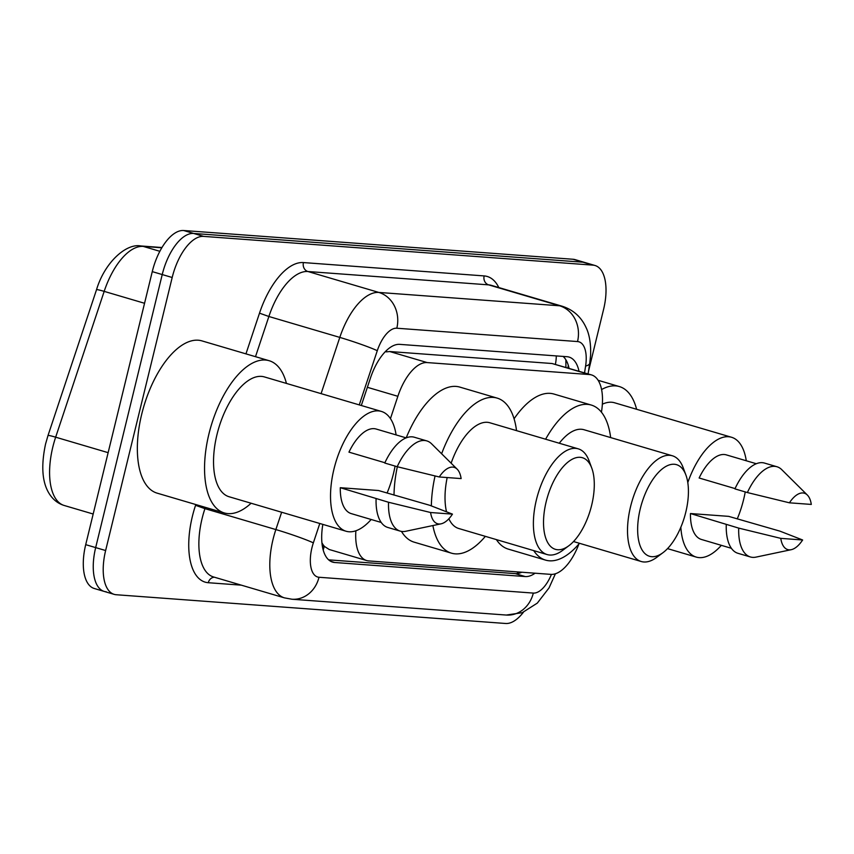 <?xml version="1.0" encoding="UTF-8"?>
<svg xmlns="http://www.w3.org/2000/svg" width="854" height="854" viewBox="0 0 854 854"><rect width="100%" height="100%" fill="white"/><g stroke="black" fill="none" stroke-linecap="round" stroke-linejoin="round"><path stroke-width="1.28" d="M322.289 545.717A14.699 6.896 106.4 0 0 324.189 546.485L324.563 546.517A44.088 20.699 -73.6 0 1 321.926 542.749M601.429 412.172L601.568 411.329A44.088 20.699 106.4 0 0 591.534 374.927L552.047 363.516L389.734 351.538L386.157 351.869A44.088 38.729 94.2 0 0 386.392 350.599M324.563 546.517L329.27 549.517L366.676 560.555A44.088 20.699 106.4 0 0 368.747 560.929L550.809 574.368A44.088 20.699 106.4 0 0 578.927 543.945M355.883 530.772A44.088 20.699 106.4 0 0 366.676 560.555M591.534 374.927A44.088 20.699 106.4 0 0 589.463 374.554L427.16 362.576A44.088 20.699 106.4 0 0 397.868 396.299L390.449 418.609M322.844 524.388A44.088 20.699 106.4 0 0 332.654 562.124A44.088 20.699 106.4 0 0 334.725 562.498L525.221 576.557A44.088 20.699 106.4 0 0 535.084 573.205M523.417 612.233A44.088 20.699 -73.6 0 1 505.632 623.484L116.24 594.736A44.088 20.699 -73.6 0 1 114.169 594.363A44.088 20.699 -73.6 0 1 105.629 550.531L172.188 277.497A44.088 20.699 -73.6 0 1 203.594 236.387L592.986 265.135A44.088 20.699 -73.6 0 1 595.057 265.509A44.088 20.699 -73.6 0 1 603.597 309.34L588.481 371.351M106.28 591.801A44.088 20.699 -73.6 0 1 104.209 591.427L94.25 588.491A44.088 20.699 -73.6 0 1 85.71 544.66L152.268 271.625L162.228 274.561A44.088 20.699 -73.6 0 1 193.634 233.452L583.036 262.199A44.088 20.699 -73.6 0 1 585.107 262.573A44.088 20.699 -73.6 0 0 583.036 262.199L193.634 233.452A44.088 20.699 -73.6 0 0 162.228 274.561L95.669 547.595L162.228 274.561L172.188 277.497M104.209 591.427A44.088 20.699 -73.6 0 1 95.669 547.595A44.088 20.699 -73.6 0 0 104.209 591.427L114.169 594.363M579.012 371.234A44.088 20.699 106.4 0 0 569.063 357.079A44.088 20.699 106.4 0 0 566.992 356.705L399.725 344.365A44.088 20.699 106.4 0 0 370.433 378.087L361.317 405.501M521.826 572.223A44.088 20.699 -73.6 0 1 515.261 573.621L328.651 559.85M563.117 356.417A44.088 20.699 -73.6 0 1 569.063 368.298M152.268 271.625A44.088 20.699 -73.6 0 1 183.685 230.516L573.077 259.264A44.088 20.699 -73.6 0 1 575.148 259.637L595.057 265.509M251.108 503.23A79.358 37.256 -73.6 0 1 224.282 512.944A79.358 37.256 -73.6 0 1 208.91 434.035A79.358 37.256 -73.6 0 1 269.181 360.719A79.358 37.256 -73.6 0 1 286.442 383.425M224.282 512.944L157.083 493.132A79.358 37.256 -73.6 0 1 141.711 414.222A79.358 37.256 -73.6 0 1 201.971 340.895L269.181 360.719M395.071 466.081A62.459 29.324 -73.6 0 1 393.481 473.522A62.459 29.324 -73.6 0 1 387.075 493.046M371.17 519.488A62.459 29.324 -73.6 0 1 346.051 531.231A62.459 29.324 -73.6 0 1 333.957 469.134A62.459 29.324 -73.6 0 1 381.386 411.425A62.459 29.324 -73.6 0 1 396.107 434.921M346.051 531.231L229.064 496.74A62.459 29.324 -73.6 0 1 216.969 434.633A62.459 29.324 -73.6 0 1 264.398 376.924L381.386 411.425M384.898 462.74L348.955 452.14A44.088 20.699 -73.6 0 1 376.187 429.039L406.152 437.878M439.255 476.97A29.388 13.803 -73.6 0 1 457.168 469.177A29.388 13.803 -73.6 0 1 461.128 478.582L439.255 476.97L397.206 466.711A47.023 22.076 -73.6 0 1 426.797 440.899A47.023 22.076 -73.6 0 1 431.59 443.813L457.168 469.177M397.206 466.711L384.759 463.039A47.023 22.076 -73.6 0 1 414.35 437.237L426.797 440.899M441.048 523.833L405.799 531.263A47.023 22.076 -73.6 0 1 400.195 531.113A47.023 22.076 -73.6 0 1 388.538 502.259L340.287 487.698L378.482 490.516L429.797 505.301L452.46 514.129A29.388 13.803 -73.6 0 1 441.048 523.833A29.388 13.803 -73.6 0 1 430.587 512.517L452.46 514.129M381.215 522.456L351.25 513.617A44.088 20.699 -73.6 0 1 340.287 487.698M430.587 512.517L388.538 502.259M400.195 531.113L387.748 527.441A47.023 22.076 -73.6 0 1 376.091 498.587M591.662 505.216A47.76 22.417 -73.6 0 1 568.892 545.706A47.76 22.417 -73.6 0 1 546.144 501.853A47.76 22.417 -73.6 0 1 569.031 461.267A47.76 22.417 -73.6 0 1 591.779 468.109A47.76 22.417 -73.6 0 1 591.662 505.216M568.892 545.706L562.669 550.35A55.104 25.876 -73.6 0 1 547.094 554.556A55.104 25.876 -73.6 0 1 536.419 499.761A55.104 25.876 -73.6 0 1 578.265 448.841A55.104 25.876 -73.6 0 1 589.079 460.818L591.779 468.109M447.186 477.557A55.104 25.876 106.4 0 0 446.503 511.759M448.862 518.773A55.104 25.876 106.4 0 0 458.726 528.498L547.094 554.556M485.36 536.344A80.82 37.95 -73.6 0 1 451.456 553.168A80.82 37.95 -73.6 0 1 432.882 525.562M431.355 505.899A80.82 37.95 -73.6 0 1 435.06 475.956M451.456 553.168L414.126 542.151A80.82 37.95 -73.6 0 1 401.476 531.401M394.014 495.096A80.82 37.95 -73.6 0 1 397.334 466.743M578.265 448.841L489.908 422.783A55.104 25.876 106.4 0 0 451.136 463.21M441.625 453.773A80.82 37.95 -73.6 0 1 497.177 398.113A80.82 37.95 -73.6 0 1 516.531 430.629M406.194 437.867A80.82 37.95 -73.6 0 1 459.847 387.108L497.177 398.113M685.794 512.165A47.76 22.417 -73.6 0 1 663.024 552.645A47.76 22.417 -73.6 0 1 640.265 508.803A47.76 22.417 -73.6 0 1 663.163 468.216A47.76 22.417 -73.6 0 1 685.911 475.059A47.76 22.417 -73.6 0 1 685.794 512.165M663.024 552.645L656.801 557.299A55.104 25.876 -73.6 0 1 641.215 561.505A55.104 25.876 -73.6 0 1 630.54 506.71A55.104 25.876 -73.6 0 1 672.397 455.79A55.104 25.876 -73.6 0 1 683.2 467.768L685.911 475.059M579.482 543.293A80.82 37.95 -73.6 0 1 545.589 560.117A80.82 37.95 -73.6 0 1 533.718 550.616M545.589 560.117L508.247 549.101A80.82 37.95 -73.6 0 1 496.387 539.6M672.397 455.79L584.029 429.733A55.104 25.876 106.4 0 0 559.274 443.237M545.61 439.212A80.82 37.95 -73.6 0 1 591.31 405.063A80.82 37.95 -73.6 0 1 610.653 437.579M514.076 418.802A80.82 37.95 -73.6 0 1 553.968 394.057L591.31 405.063M745.243 491.925A62.459 29.324 -73.6 0 1 743.653 499.376A62.459 29.324 -73.6 0 1 737.258 518.901M721.342 545.332A62.459 29.324 -73.6 0 1 696.223 557.086A62.459 29.324 -73.6 0 1 680.841 527.228M735.07 488.595L699.127 477.994A44.088 20.699 -73.6 0 1 726.359 454.894L756.334 463.733M789.427 502.814A29.388 13.803 -73.6 0 1 807.34 495.032A29.388 13.803 -73.6 0 1 811.3 504.426L789.427 502.814L747.378 492.555A47.023 22.076 -73.6 0 1 776.98 466.754A47.023 22.076 -73.6 0 1 781.762 469.668L807.34 495.032M747.378 492.555L734.931 488.883A47.023 22.076 -73.6 0 1 764.533 463.081L776.98 466.754M791.22 549.688L755.982 557.118A47.023 22.076 -73.6 0 1 750.378 556.957A47.023 22.076 -73.6 0 1 738.71 528.114L690.459 513.542L728.665 516.36L779.969 531.156L802.632 539.984A29.388 13.803 -73.6 0 1 791.22 549.688A29.388 13.803 -73.6 0 1 780.769 538.362L802.632 539.984M731.387 548.3L701.422 539.461A44.088 20.699 -73.6 0 1 690.459 513.542M687.79 482.595A62.459 29.324 -73.6 0 1 731.558 437.269A62.459 29.324 -73.6 0 1 746.279 460.765M602.358 404.209A62.459 29.324 -73.6 0 1 614.57 402.778L731.558 437.269M601.59 389.552A79.358 37.256 -73.6 0 1 619.353 386.563A79.358 37.256 -73.6 0 1 636.614 409.269M780.769 538.362L738.71 528.114M750.378 556.957L737.931 553.296A47.023 22.076 -73.6 0 1 726.263 524.441M324.189 546.485A44.088 38.729 94.2 0 1 323.196 549.997M556.306 355.915A44.088 38.729 94.2 0 1 555.42 364.274M518.026 571.945A44.088 38.729 94.2 0 1 517.129 573.6M367.369 387.3L397.868 396.299M389.734 351.538L427.16 362.576M552.047 363.516L589.463 374.554M330.712 561.313L334.725 562.498M319.791 523.491L313.354 542.866A29.388 13.803 106.4 0 0 311.934 547.788A29.388 13.803 106.4 0 0 319.001 577.261L533.312 593.082A29.388 13.803 106.4 0 0 551.428 574.39M284.425 597.864A58.777 27.595 -73.6 0 1 273.034 539.408A58.777 27.595 -73.6 0 1 275.863 529.565L204.928 508.642A58.777 27.595 106.4 0 0 202.099 518.495A58.777 27.595 106.4 0 0 213.479 576.941L284.425 597.864L291.951 599.23A29.388 25.823 -85.8 0 0 319.001 577.261M241.34 585.161L208.291 582.716A7.344 6.458 94.2 0 1 214.407 577.208M208.291 582.716A66.132 31.043 -73.6 0 1 192.374 516.403A66.132 31.043 -73.6 0 1 195.555 505.322L195.812 504.554M245.952 353.866L259.499 313.162A66.132 31.043 -73.6 0 1 303.426 262.573L484.143 275.917A66.132 31.043 -73.6 0 1 498.811 287.552M203.594 236.387L183.685 230.516M105.629 550.531L85.71 544.66M592.986 265.135L573.077 259.264M321.093 393.641L339.807 337.405L268.871 316.492L255.495 356.684M584.542 372.867L585.598 366.078A29.388 13.803 106.4 0 0 577.528 341.557L396.811 328.224A29.388 13.803 106.4 0 0 377.287 350.706A29.388 1.9 -161.6 0 0 339.807 337.405A58.777 27.595 -73.6 0 1 378.856 292.442L307.92 271.519A58.777 27.595 106.4 0 0 268.871 316.492L259.499 313.162M313.354 542.866A29.388 1.9 -161.6 0 0 275.863 529.565L281.639 512.24M205.355 507.361L204.928 508.642L195.555 505.322M396.811 328.224A29.388 25.823 -85.8 0 0 378.856 292.442L559.573 305.785L488.637 284.862L307.92 271.519A7.344 6.458 94.2 0 1 303.426 262.573M577.528 341.557A29.388 25.823 -85.8 0 0 559.573 305.785A58.777 27.595 -73.6 0 1 562.327 306.276L491.392 285.364A58.777 27.595 106.4 0 0 488.637 284.862A7.344 6.458 94.2 0 1 484.143 275.917M377.287 350.706L359.256 404.903M588.086 373.913L589.74 363.27A29.388 7.067 -171.1 0 1 585.598 366.078M555.42 573.749L549.047 587.894L537.305 603.116L522.221 612.702L506.262 615.051A29.388 25.823 -85.8 0 0 533.312 593.082M568.305 365.363L567.899 367.957M515.261 573.621L525.221 576.557M161.833 247.777L143.226 246.4A58.777 27.595 106.4 0 0 104.177 291.374L55.659 437.184A58.777 27.595 106.4 0 0 52.82 447.026A58.777 27.595 106.4 0 0 64.21 505.483L93.182 514.023M64.21 505.483C58.104 503.614 53.183 499.782 49.425 493.986C42.166 482.713 40.875 466.07 45.55 444.069L48.005 435.519A14.699 0.95 -161.6 0 1 55.659 437.184L108.138 452.663M159.858 251.311L143.226 246.4A14.699 12.906 -85.8 0 0 140.835 245.963L161.982 247.532M144.55 303.277L104.177 291.374A14.699 0.95 -161.6 0 0 96.523 289.709C104.796 262.029 126.488 243.091 140.835 245.963M565.914 367.369L565.86 359.78M589.74 363.27L590.605 355.168C591.192 339.977 587.862 331.203 586.154 327.733C581.296 317.026 573.354 309.874 562.327 306.276M291.951 599.23L506.262 615.051M48.005 435.519L96.523 289.709M641.215 561.505L573.525 541.543M696.223 557.086L667.529 548.62M619.353 386.563L598.131 380.308"/></g></svg>
